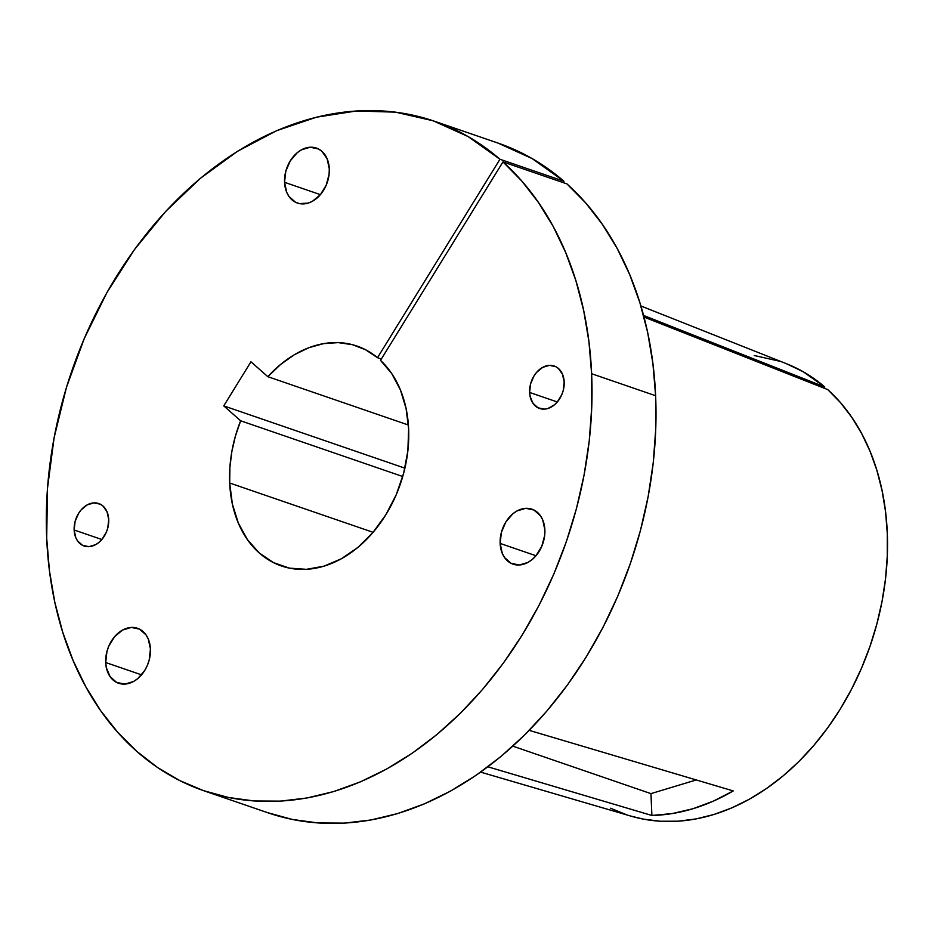 <?xml version="1.0" encoding="UTF-8"?>
<svg xmlns="http://www.w3.org/2000/svg" width="934" height="934" viewBox="0 0 934 934"><rect width="100%" height="100%" fill="white"/><g stroke="black" fill="none" stroke-linecap="round" stroke-linejoin="round"><path stroke-width="1.4" d="M284.555 182.317A29.071 21.47 109 0 1 316.369 148.074A29.071 21.47 109 0 1 329.293 168.809L327.122 158.78L321.891 151.308L318.342 148.915L310.1 147.233L301.378 149.872L297.245 152.709L290.252 160.87L285.792 171.261L284.555 182.317L286.715 192.346L288.991 196.479L295.494 202.223L299.475 203.6L308.127 203.11L312.47 201.265L320.35 194.716L326.188 185.247L329.095 174.319L329.293 168.809A29.071 21.47 109 0 1 297.467 203.052A29.071 21.47 109 0 1 284.555 182.317L320.409 194.646L284.555 182.317M105.694 662.533A29.071 21.47 109 0 1 137.52 628.29A29.071 21.47 109 0 1 150.432 649.025L148.273 638.996L145.996 634.851L139.493 629.119L131.25 627.438L122.517 630.076L114.637 636.626L108.799 646.083L106.943 651.477L105.694 662.533L106.359 667.775L110.142 676.695L116.645 682.427L124.876 684.108L133.609 681.47L137.742 678.633L144.735 670.472L147.327 665.463L149.195 660.069L150.432 649.025A29.071 21.47 109 0 1 118.618 683.256A29.071 21.47 109 0 1 105.694 662.533L141.548 674.85L105.694 662.533M500.145 543.425A29.071 21.47 109 0 1 531.96 509.182A29.071 21.47 109 0 1 544.872 529.917L542.712 519.888L540.436 515.743L533.933 510.011L525.69 508.329L516.969 510.968L512.836 513.805L505.843 521.966L501.383 532.368L500.145 543.425L502.305 553.442L504.582 557.586L511.085 563.319L519.327 565L528.049 562.361L532.182 559.524L535.941 555.812L541.778 546.355L544.685 535.416L544.872 529.917A29.071 21.47 109 0 1 513.058 564.148A29.071 21.47 109 0 1 500.145 543.425L535.999 555.742L500.145 543.425M529.613 392.455A22.463 16.59 109 0 1 554.201 366A22.463 16.59 109 0 1 564.183 382.018L562.513 374.265L558.462 368.498L555.73 366.642L549.355 365.346L542.619 367.377L536.525 372.444L534.026 375.877L530.57 383.909L529.613 392.455L530.127 396.506L533.045 403.395L538.066 407.831L544.44 409.127L547.826 408.52L554.364 404.901L557.271 402.029L561.778 394.72L563.225 390.552L564.183 382.018A22.463 16.59 109 0 1 539.595 408.473A22.463 16.59 109 0 1 529.613 392.455L557.318 401.982L529.613 392.455M74.148 529.987A22.463 16.59 109 0 1 98.735 503.531A22.463 16.59 109 0 1 108.718 519.549L107.048 511.809L102.997 506.03L100.265 504.173L93.89 502.877L87.154 504.909L81.06 509.976L78.561 513.408L75.117 521.441L74.148 529.987L75.817 537.739L77.58 540.926L82.601 545.363L88.975 546.659L95.712 544.627L98.911 542.432L101.806 539.56L106.324 532.252L107.76 528.095L108.718 519.549A22.463 16.59 109 0 1 84.13 546.005A22.463 16.59 109 0 1 74.148 529.987L101.853 539.513L74.148 529.987M786.218 363.618L803.252 371.767L824.792 386.98L824.068 388.147L824.792 386.98L643.573 315.447L824.792 386.98A239.326 176.83 -71 0 0 786.568 363.758L640.899 305.99M204.056 790.829L268.035 812.825A354.068 261.602 -71 0 0 655.621 395.724L591.631 373.728A354.068 261.602 109 0 1 204.056 790.829A354.068 261.602 109 0 1 46.7 538.276A354.068 261.602 109 0 1 434.275 121.175A354.068 261.602 109 0 1 499.959 159.259L563.949 181.254A354.068 261.602 -71 0 0 498.266 143.171L434.275 121.175M267.626 812.685L292.412 819.468L318.074 822.959L344.366 823.123L371.02 819.97L397.802 813.526L424.433 803.835L450.678 791.028L476.258 775.185L500.951 756.493L524.511 735.116L546.705 711.264L567.323 685.171L586.167 657.069L603.06 627.251L617.841 595.997L630.345 563.599L640.479 530.384L648.138 496.666L653.24 462.762L655.738 429.01L655.621 395.724L652.901 363.536L647.647 332.422L639.883 302.698L629.703 274.619L617.187 248.467L602.465 224.487L585.665 202.9L566.95 183.905L502.971 161.909A354.068 261.602 109 0 1 591.631 373.728L655.621 395.724A354.068 261.602 -71 0 0 566.95 183.905L502.971 161.909L380.512 360.349A116.26 85.905 109 0 1 408.637 428.986A116.26 85.905 109 0 1 281.368 565.946A116.26 85.905 109 0 1 229.694 483.018L373.11 532.322L229.694 483.018L232.356 503.986L238.345 523.122L247.452 539.677L259.302 553.01L273.464 562.618L289.377 568.129L306.434 569.331L323.981 566.167L341.342 558.789L357.85 547.452L372.864 532.602L385.824 514.797L396.226 494.751L403.663 473.199L407.854 450.994L408.637 428.986L406.103 408.59L400.417 389.922L391.778 373.635L380.512 360.349L502.971 161.909L521.674 180.892L538.474 202.491L553.208 226.472L565.724 252.624L575.904 280.702L583.657 310.427L588.922 341.54L591.631 373.728L591.759 407.014L589.249 440.766L584.147 474.67L576.5 508.388L566.366 541.603L553.85 574.001L539.081 605.255L522.188 635.073L503.344 663.163L482.715 689.269L460.52 713.121L436.972 734.498L412.279 753.189L386.688 769.021L360.454 781.84L333.812 791.518L307.041 797.975L280.375 801.127L254.095 800.963L228.433 797.473L203.647 790.689L179.97 780.684L157.636 767.561L136.866 751.426L117.836 732.454L100.755 710.821L85.776 686.724L73.05 660.408L62.683 632.131L54.791 602.15L49.444 570.767L46.7 538.276L47.482 488.319L54.125 437.661L66.454 387.388L84.223 338.61L107.048 292.342L134.438 249.6L165.797 211.306L200.448 178.266L237.668 151.203L276.627 130.69L316.509 117.182L356.449 110.971L395.584 112.162L433.084 120.766L468.121 136.574L499.959 159.259L377.511 357.699L365.556 349.736L352.351 344.669L338.236 342.615L323.608 343.63L308.862 347.693L294.397 354.71L280.597 364.458L267.848 376.694L250.954 361.797L223.751 405.881L240.645 420.79L235.415 436.073L231.819 451.741L229.892 467.49L229.694 483.018A116.26 85.905 109 0 1 240.645 420.79L402.741 476.515L240.645 420.79L223.751 405.881L404.912 468.168L223.751 405.881L250.954 361.797L267.848 376.694A116.26 85.905 109 0 1 356.963 346.059A116.26 85.905 109 0 1 377.511 357.699L381.341 359.006L377.511 357.699L499.959 159.259L563.949 181.254L532.111 158.57L498.184 143.147M408.403 425.017L267.848 376.694L408.403 425.017M563.12 182.585L563.949 181.254L563.12 182.585M779.551 361.201L754.217 355.504M610.509 808.214L626.481 814.728M630.882 816.106L643.176 819.083L660.431 821.255L678.107 821.196L696.017 818.931L713.985 814.471L731.859 807.863L749.453 799.165L766.604 788.459L783.159 775.862L798.955 761.467L813.829 745.425L827.664 727.89L840.308 709.034L851.645 689.012L861.58 668.043L870.009 646.316L876.851 624.029L882.046 601.403L885.537 578.648L887.288 555.975L887.3 533.618L885.56 511.762L882.081 490.642L876.909 470.444L870.091 451.367L861.673 433.574L851.761 417.264L840.437 402.566L827.804 389.63L644.005 317.081L827.804 389.63A239.326 176.83 -71 0 1 858.159 675.726A239.326 176.83 -71 0 1 631.045 816.153L480.648 772.126M651.897 815.475L487.91 766.814L651.897 815.475L672.293 813.549L692.806 808.774L713.214 801.197L733.237 790.923A240.318 177.565 109 0 1 651.897 815.475L650.951 793.631L651.897 815.475M529.228 730.365L733.237 790.923L529.228 730.365M512.859 746.161L650.951 793.631L512.859 746.161M696.262 779.948L650.951 793.631L696.262 779.948"/></g></svg>
